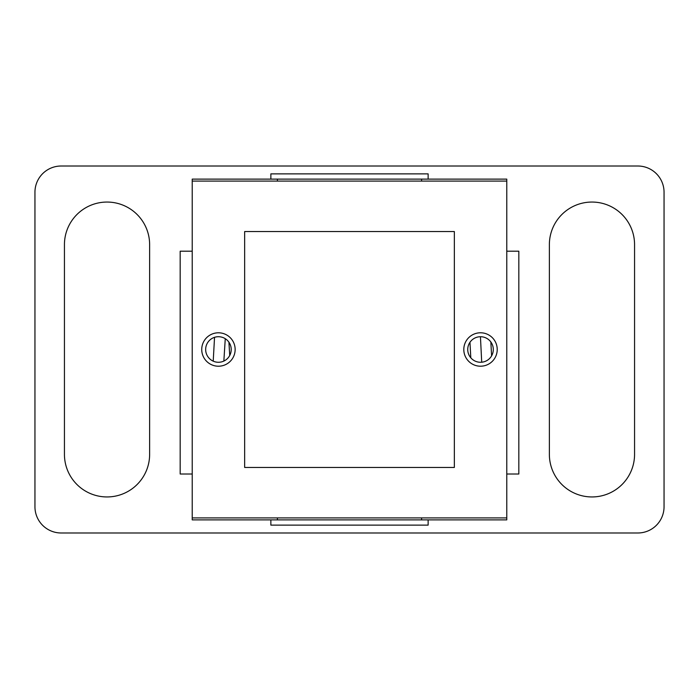 <?xml version="1.0" encoding="UTF-8"?>
<svg xmlns="http://www.w3.org/2000/svg" width="699" height="699" viewBox="0 0 699 699"><rect width="100%" height="100%" fill="white"/><g stroke="black" fill="none" stroke-linecap="round" stroke-linejoin="round"><path stroke-width="1.05" d="M428.137 519.881L270.863 519.881L270.863 525.124L428.137 525.124L428.137 519.881L506.775 519.881L506.775 474.009L518.824 474.009L518.824 251.203L506.775 251.203L506.775 179.119L192.225 179.119L192.225 251.203L180.176 251.203L180.176 474.009L192.225 474.009L192.225 519.881L270.863 519.881M634.561 454.35A42.595 42.595 0 0 1 591.966 496.945A42.595 42.595 0 0 1 549.37 454.35L549.37 244.65A42.595 42.595 0 0 1 591.966 202.055A42.595 42.595 0 0 1 634.561 244.65L634.561 454.35M149.63 454.35A42.595 42.595 0 0 1 107.034 496.945A42.595 42.595 0 0 1 64.439 454.35L64.439 244.65A42.595 42.595 0 0 1 107.034 202.055A42.595 42.595 0 0 1 149.63 244.65L149.63 454.35M61.163 166.013L637.837 166.013A26.213 26.213 0 0 1 664.05 192.225L664.05 506.775A26.213 26.213 0 0 1 637.837 532.988L61.163 532.988A26.213 26.213 0 0 1 34.95 506.775L34.95 192.225A26.213 26.213 0 0 1 61.163 166.013M428.137 179.119L428.137 173.876L270.863 173.876L270.863 179.119M218.438 366.215A16.706 16.706 0 0 1 201.731 349.5A16.706 16.706 0 0 1 218.438 332.794A16.706 16.706 0 0 1 235.144 349.5A16.706 16.706 0 0 1 218.438 366.215M218.438 336.717A12.774 12.774 0 0 0 205.663 349.5A12.774 12.774 0 0 0 218.438 362.274A12.774 12.774 0 0 0 231.212 349.5A12.774 12.774 0 0 0 218.438 336.717M480.519 366.206A16.706 16.706 0 0 1 463.804 349.5A16.706 16.706 0 0 1 480.519 332.785A16.706 16.706 0 0 1 497.225 349.5A16.706 16.706 0 0 1 480.519 366.206M480.519 336.726A12.774 12.774 0 0 0 467.736 349.5A12.774 12.774 0 0 0 480.519 362.274A12.774 12.774 0 0 0 493.293 349.5A12.774 12.774 0 0 0 480.519 336.726M192.225 181.085L506.775 181.085L506.775 517.915L192.225 517.915L192.225 181.085M454.35 231.544L244.65 231.544L244.65 467.456L454.35 467.456L454.35 231.544M277.416 179.119L277.416 181.085M421.584 179.119L421.584 181.085M277.416 519.881L277.416 517.915M421.584 519.881L421.584 517.915M225.261 338.692L223.855 361.077M480.44 336.726L481.707 362.222M213.212 361.165L214.541 337.329M229.735 355.476L228.914 342.187M470.803 357.801L469.964 342.3M491.598 355.861L490.847 341.977"/></g></svg>
